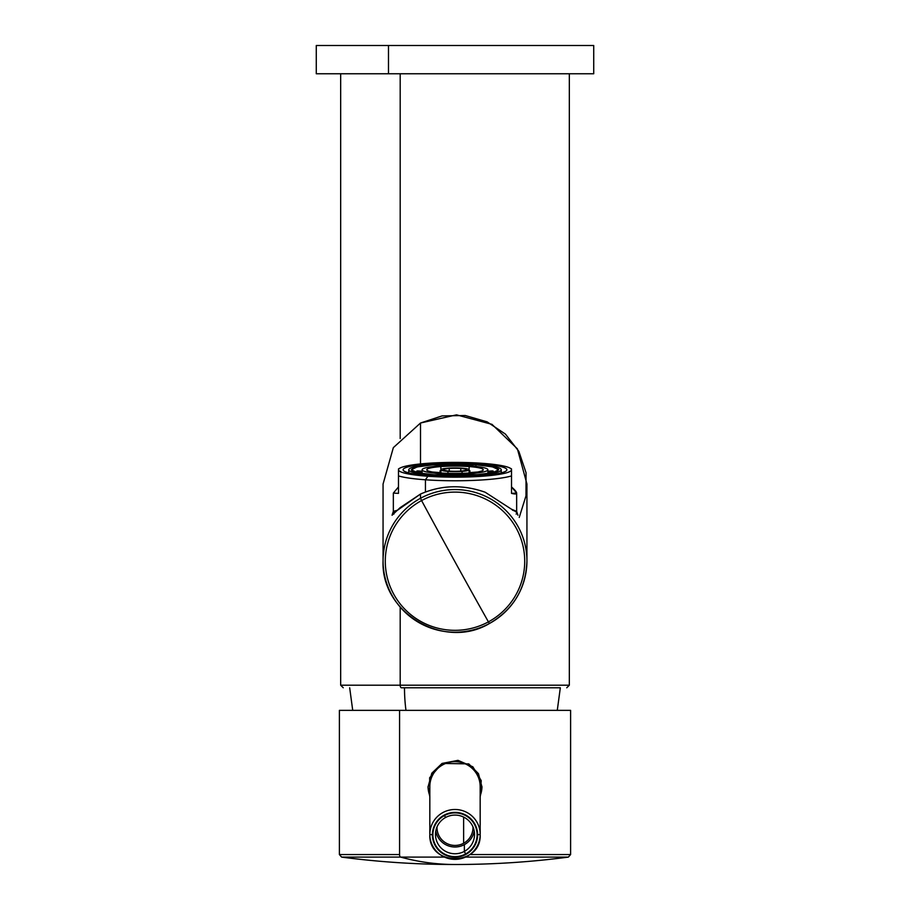 <?xml version="1.0" encoding="UTF-8"?>
<svg xmlns="http://www.w3.org/2000/svg" width="910" height="910" viewBox="0 0 910 910"><rect width="100%" height="100%" fill="white"/><g stroke="black" fill="none" stroke-linecap="round" stroke-linejoin="round"><path stroke-width="1.36" d="M569.33 73.755L569.33 685.207L400.195 685.207L400.195 607.084L400.195 685.207L340.67 685.207L400.195 685.207A2.571 1.228 90 0 0 401.424 687.778L560.332 687.778L401.424 687.778A2.571 1.228 -90 0 1 400.195 685.207L569.33 685.207L566.759 687.778M400.195 438.552L400.195 73.755L400.195 438.552M420.511 494.039L400.07 507.712L392.062 515.231L393.336 511.374L397.534 510.203L420.511 494.039C441.327 484.984 462.883 484.382 485.178 492.23C462.883 484.382 441.327 484.984 420.511 494.039L420.511 498.293L420.511 494.039M485.178 492.23L511.443 509.179L516.664 511.374L517.938 515.231M519.223 517.46L525.991 495.848L526.048 472.734L518.848 451.383L505.448 434.115L487.112 421.853L465.226 415.506L442.078 415.915L420.511 423.013L393.336 447.64L383.064 484.063M489.489 623.464A71.936 71.321 180 0 0 526.935 560.878A71.936 71.321 180 0 0 420.511 498.293A71.936 71.321 180 0 0 383.064 560.878A71.936 71.321 180 0 0 489.489 623.464L488.42 621.871A69.717 69.114 0 0 1 393.825 594.344A69.717 69.114 0 0 1 421.58 500.557A513.82 32.157 61.6 0 0 455 561.834A513.82 32.157 61.6 0 0 488.42 621.871A513.82 32.157 -118.4 0 1 455 561.834A513.82 32.157 -118.4 0 1 421.58 500.557A69.717 69.114 0 0 1 516.175 528.073A69.717 69.114 0 0 1 488.42 621.871A69.717 69.114 180 0 0 516.175 528.073A69.717 69.114 180 0 0 421.58 500.557L420.511 498.293A71.936 71.321 0 0 1 526.935 560.878A71.936 71.321 0 0 1 489.489 623.464L489.478 623.486A71.936 71.321 0 0 1 383.064 560.878A71.936 71.321 0 0 1 420.511 498.293L421.58 500.557A69.717 69.114 180 0 0 393.825 594.344A69.717 69.114 180 0 0 488.42 621.871L489.478 623.486C444.558 650.502 380.698 612.942 383.064 560.878L383.064 484.029L393.348 447.629L420.511 423.013L456.479 414.846L491.98 424.344L517.38 448.823L526.935 484.029L526.935 560.878C525.957 588.52 513.467 609.393 489.478 623.486M420.511 463.929L420.511 423.013L420.511 463.929M516.652 493.095L511.522 486.941C518.336 492.981 518.336 495.131 511.522 493.368L511.522 469.776A56.522 7.382 0 0 0 510.032 468.093A56.522 7.382 0 0 0 482.095 463.304A56.522 7.382 0 0 0 399.968 468.093A56.522 7.382 0 0 0 398.478 469.776L398.478 469.776A56.522 7.382 0 0 0 427.905 476.248L425.436 479.786L425.436 491.991L425.436 479.786A61.664 8.053 0 0 0 511.522 475.93A61.664 8.053 180 0 1 425.436 479.786L427.905 476.248A56.522 7.382 0 0 0 511.522 469.776L511.522 469.776A56.522 7.382 180 0 1 427.905 476.248A56.522 7.382 180 0 1 398.478 469.776A56.522 7.382 180 0 1 482.095 463.304A56.522 7.382 180 0 1 511.522 469.776L511.522 493.368L516.652 493.095L516.664 513.081A61.664 8.053 180 0 1 516.129 514.127A61.664 8.053 0 0 0 512.398 510.135M397.602 510.135A61.664 8.053 0 0 0 393.871 514.127A61.664 8.053 180 0 1 393.336 513.081L393.336 493.095L398.478 493.368L398.478 475.93A61.664 8.053 0 0 0 425.436 479.786A61.664 8.053 180 0 1 398.478 475.93L398.478 493.368M430.123 475.725A51.893 6.768 180 0 1 403.107 469.776A51.893 6.768 180 0 1 479.877 463.838L479.877 464.691L479.877 463.838A51.893 6.768 180 0 1 506.893 469.776A51.893 6.768 180 0 1 430.123 475.725A51.893 6.768 0 0 0 500.546 473.029A51.893 6.768 0 0 0 479.877 463.838A51.893 6.768 0 0 0 409.454 466.534A51.893 6.768 0 0 0 430.123 475.725M511.522 475.93L511.522 469.503L511.522 475.93M398.478 486.941L393.348 493.095M398.478 469.776L398.478 475.93L398.478 469.776M422.115 473.53L422.115 469.776A32.885 4.288 0 0 0 438.563 473.496L438.563 475.054L438.563 473.496A32.885 4.288 0 0 0 471.437 473.496L471.437 475.054L471.437 473.496A32.885 4.288 180 0 1 438.563 473.496A32.885 4.288 180 0 1 422.115 469.776A32.885 4.288 180 0 1 438.563 466.057A32.885 4.288 180 0 1 471.437 466.057A32.885 4.288 180 0 1 487.885 469.776A32.885 4.288 180 0 1 471.437 473.496A32.885 4.288 0 0 0 487.885 469.776L487.885 473.53L487.885 469.776A32.885 4.288 0 0 0 471.437 466.057A32.885 4.288 0 0 0 438.563 466.057A32.885 4.288 0 0 0 422.115 469.776L422.115 473.53M475.941 464.771L475.941 466.466L475.941 464.771L492.56 466.864L498.68 469.776L492.947 472.597L477.284 474.679L434.059 474.781L417.44 472.688L411.32 469.776L417.053 466.955L432.716 464.873L475.941 464.771C453.749 463.486 434.866 464.054 419.317 466.489C405.416 469.822 410.342 472.586 434.059 474.781C456.251 476.078 475.134 475.498 490.683 473.063C504.584 469.731 499.658 466.966 475.941 464.771M417.633 470.902A43.68 5.699 0 0 0 416.735 471.107L422.115 471.505L416.735 471.107A43.68 5.699 180 0 1 417.633 470.902L422.115 471.243L417.633 470.902M417.303 472.654L422.115 472.825L417.303 472.654M422.115 472.586L416.109 472.37L422.115 472.586M437.346 472.654L440.872 472.927L437.346 472.654M416.735 472.392L416.735 471.107M440.872 472.654L432.625 472.028L440.872 472.654M440.099 472.597L440.099 470.72L440.872 470.891L440.099 470.72L440.099 472.597M483.255 469.776A28.255 3.686 0 0 0 469.128 466.58A28.255 3.686 0 0 0 440.872 466.58A28.255 3.686 0 0 0 426.745 469.776A28.255 3.686 0 0 0 440.872 472.972A28.255 3.686 0 0 0 469.128 472.972A28.255 3.686 0 0 0 483.255 469.776A28.255 3.686 180 0 1 469.128 472.972A28.255 3.686 180 0 1 440.872 472.972A28.255 3.686 180 0 1 426.745 469.776A28.255 3.686 180 0 1 440.872 466.58L440.872 470.663A28.255 3.686 0 0 0 440.099 470.72A28.255 3.686 180 0 1 440.872 470.663L440.872 466.58A28.255 3.686 180 0 1 469.128 466.58L469.128 470.663L469.128 466.58A28.255 3.686 180 0 1 483.255 469.776M493.265 471.107A43.68 5.699 0 0 0 492.367 470.902L487.885 471.243L492.367 470.902A43.68 5.699 180 0 1 493.265 471.107L487.885 471.505L493.265 471.107L493.265 472.392M432.83 475.077A46.239 6.04 180 0 1 414.414 466.887A46.239 6.04 180 0 1 477.17 464.475A46.239 6.04 180 0 1 495.586 472.677A46.239 6.04 180 0 1 432.83 475.077L432.83 475.907L432.83 475.077A46.239 6.04 0 0 0 501.239 469.776A46.239 6.04 0 0 0 477.17 464.475A46.239 6.04 0 0 0 408.761 469.776A46.239 6.04 0 0 0 432.83 475.077M440.872 472.972L440.872 469.776A14.128 1.843 0 0 0 447.936 471.38L447.936 473.348L447.936 471.38A14.128 1.843 0 0 0 462.064 471.38L462.064 473.348L462.064 471.38A14.128 1.843 180 0 1 447.936 471.38A14.128 1.843 180 0 1 440.872 469.776L440.872 472.972M447.936 468.184A14.128 1.843 0 0 0 440.872 469.776A14.128 1.843 180 0 1 447.936 468.184A14.128 1.843 180 0 1 462.064 468.184A14.128 1.843 0 0 0 447.936 468.184M449.221 468.468L449.221 471.084A11.557 1.513 0 0 0 460.778 471.084A11.557 1.513 0 0 0 466.557 469.776A11.557 1.513 0 0 0 460.778 468.468A11.557 1.513 0 0 0 449.221 468.468A11.557 1.513 0 0 0 443.443 469.776A11.557 1.513 180 0 1 449.221 468.468A11.557 1.513 180 0 1 460.778 468.468L460.778 471.084A11.557 1.513 180 0 1 449.221 471.084A11.557 1.513 180 0 1 443.443 469.776A11.557 1.513 0 0 0 449.221 471.084L449.221 468.468M477.375 472.028L469.128 472.654L477.375 472.028M469.128 472.927L472.654 472.654L469.128 472.927M493.891 472.37L487.885 472.586L493.891 472.37M487.885 472.825L492.697 472.654L487.885 472.825M469.89 470.72L469.89 472.597L469.89 470.72A28.255 3.686 0 0 0 469.128 470.663A28.255 3.686 180 0 1 469.89 470.72L469.128 470.891L469.89 470.72M469.128 469.776A14.128 1.843 180 0 1 462.064 471.38A14.128 1.843 0 0 0 469.128 469.776A14.128 1.843 0 0 0 462.064 468.184A14.128 1.843 180 0 1 469.128 469.776L469.128 473.848M460.778 468.468A11.557 1.513 180 0 1 466.557 469.776A11.557 1.513 180 0 1 460.778 471.084L460.778 468.468M404.495 687.778A84.778 40.643 90 0 0 405.974 710.357A84.778 40.643 -90 0 1 404.495 687.778M399.57 854.558L339.396 854.558L399.57 854.558A2.571 1.228 90 0 0 400.65 857.106A873.498 418.771 90 0 0 455 864.5A873.498 418.771 -90 0 1 400.65 857.106L444.512 857.106L400.65 857.106A2.571 1.228 -90 0 1 399.57 854.558L399.57 710.357L399.57 854.558M339.396 710.357L570.604 710.357L570.604 854.558L469.867 854.558L570.604 854.558L568.375 857.106L465.488 857.106L568.375 857.106C530.746 862.032 492.947 864.5 455 864.5C417.053 864.5 379.254 862.032 341.625 857.106L400.65 857.106L341.625 857.106L339.396 854.558L339.396 710.357M567.521 710.357L399.57 710.357M480.173 796.819L481.219 780.609L472.847 766.8L458.003 760.351L442.067 763.422L429.645 777.743L429.827 796.819L428.03 786.979L431.784 773.216L442.067 763.422L468.786 763.899L478.455 773.636L481.97 786.979L480.173 796.819M429.827 795.806A26.97 26.709 0 0 1 428.03 786.593A26.97 26.709 180 0 0 429.827 795.806M481.97 786.604A26.97 26.709 0 0 1 480.173 795.806A26.97 26.709 180 0 0 481.97 786.604M464.362 844.594A19.52 19.337 0 0 1 435.776 831.023A19.52 19.337 180 0 0 474.224 831.023A19.52 19.337 0 0 1 464.362 844.594L464.362 851.385L464.362 844.594M463.622 843.252A17.984 17.813 180 0 0 472.961 826.849A17.984 17.813 0 0 1 463.622 843.252L463.622 817.078L463.622 843.252A17.984 17.813 0 0 1 437.039 826.849A17.984 17.813 180 0 0 463.622 843.252M445.638 817.453A19.52 19.337 0 0 1 474.519 834.424A19.52 19.337 0 0 1 464.362 851.385A19.52 19.337 0 0 1 435.48 834.424A19.52 19.337 0 0 1 445.638 817.453A19.52 19.337 180 0 0 437.869 843.695A19.52 19.337 180 0 0 464.362 851.385L465.59 853.978A22.09 21.874 0 0 1 435.606 845.265A22.09 21.874 0 0 1 444.41 815.576L445.638 817.453L444.41 815.576A22.09 21.874 0 0 1 474.394 824.289A22.09 21.874 0 0 1 465.59 853.978L464.362 851.385A19.52 19.337 180 0 0 472.131 825.154A19.52 19.337 180 0 0 445.638 817.453M480.173 786.615A25.173 24.934 180 0 0 455 761.681A25.173 24.934 180 0 0 429.827 786.615L429.827 834.424A25.173 24.934 180 0 0 455 859.358A25.173 24.934 180 0 0 480.173 834.424L480.173 786.615L480.173 834.424A25.173 24.934 180 0 0 455 809.49A25.173 24.934 180 0 0 429.827 834.424L429.827 786.615A25.173 24.934 0 0 1 455 761.681A25.173 24.934 0 0 1 480.173 786.615M432.387 834.777A22.613 22.386 0 0 1 455 812.391A22.613 22.386 0 0 1 477.613 834.777A22.613 22.386 0 0 1 455 857.163A22.613 22.386 0 0 1 432.387 834.777L429.827 834.424A25.173 24.934 0 0 1 455 809.49A25.173 24.934 0 0 1 480.173 834.424L477.613 834.777A22.613 22.386 180 0 0 455 812.391A22.613 22.386 180 0 0 432.387 834.777A22.613 22.386 180 0 0 455 857.163A22.613 22.386 180 0 0 477.613 834.777L480.173 834.424A25.173 24.934 0 0 1 455 859.358A25.173 24.934 0 0 1 429.827 834.424L432.387 834.777M465.59 853.978A22.09 21.874 180 0 0 474.394 824.289A22.09 21.874 180 0 0 444.41 815.576A22.09 21.874 180 0 0 435.606 845.265A22.09 21.874 180 0 0 465.59 853.978M388.49 73.755L388.49 45.5L593.73 45.5L593.73 73.755L316.271 73.755L316.271 45.5L388.49 45.5L388.49 73.755L571.378 73.755M573.175 45.5L388.49 45.5M340.67 73.755L340.67 685.207L343.241 687.778M511.522 468.923L510.032 468.093M398.478 468.923L399.968 468.093M422.115 469.776L422.115 473.848M440.872 469.776L440.872 473.848M487.885 473.848L487.885 469.776M408.761 469.776L408.761 472.847M501.239 469.776L501.239 472.847M349.667 687.778L352.727 710.357M560.332 687.778L557.273 710.357M480.173 834.424C481.731 866.616 428.269 866.616 429.827 834.424"/></g></svg>
